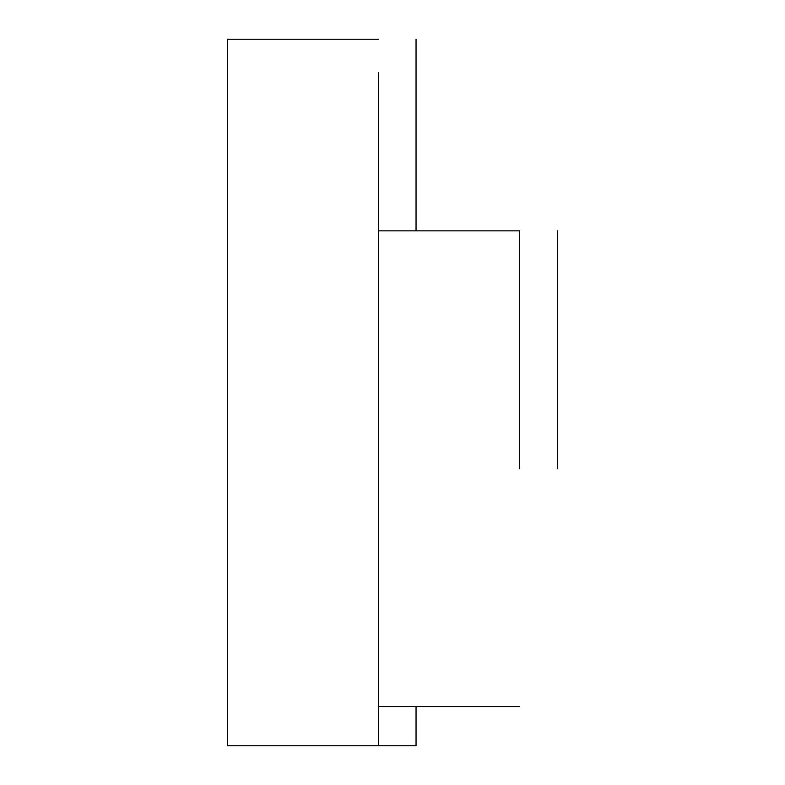 <?xml version="1.0" encoding="UTF-8"?>
<svg xmlns="http://www.w3.org/2000/svg" width="785" height="785" viewBox="0 0 785 785"><rect width="100%" height="100%" fill="white"/><g stroke="black" fill="none" stroke-linecap="round" stroke-linejoin="round"><path stroke-width="1.18" d="M519.67 468.704L519.67 230.849L519.67 468.704M227.65 745.75L227.65 39.25L227.65 745.75L416.05 745.75L416.05 706.559M416.05 39.25L416.05 230.849M378.37 72.799L378.37 745.75M557.35 468.704L557.35 230.849L557.35 468.704M227.65 39.25L378.37 39.25M378.37 230.849L519.67 230.849M519.67 706.559L378.37 706.559"/></g></svg>
